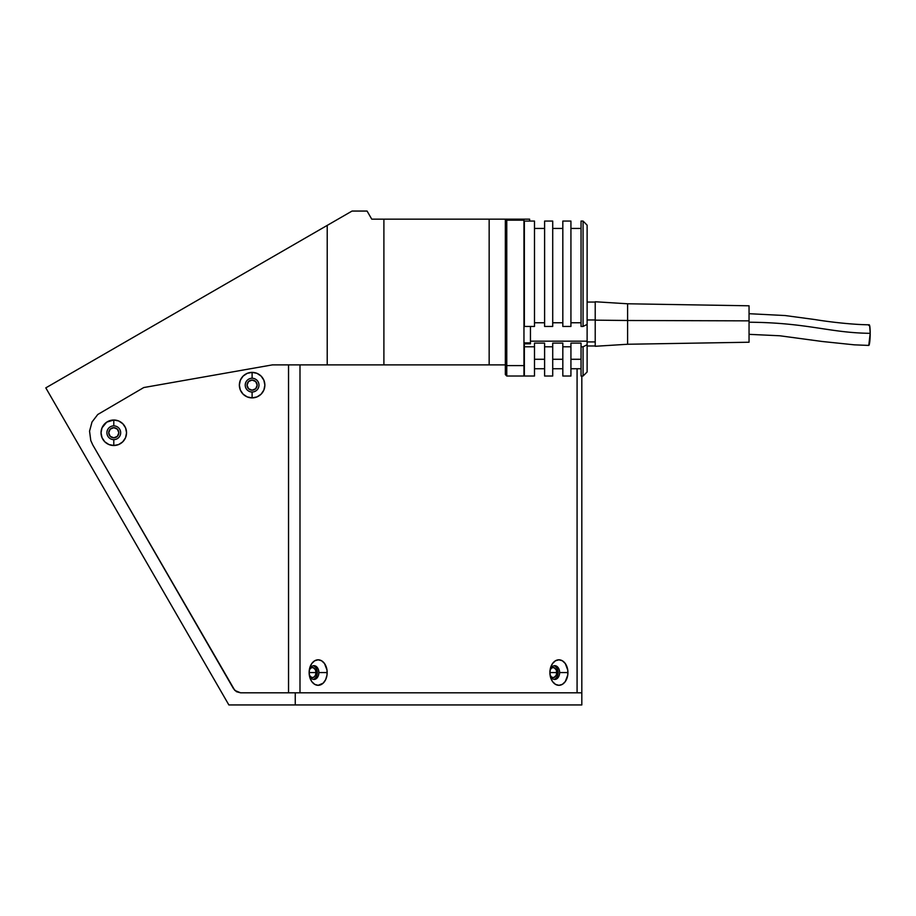 <?xml version="1.0" encoding="UTF-8"?>
<svg xmlns="http://www.w3.org/2000/svg" width="916" height="916" viewBox="0 0 916 916"><rect width="100%" height="100%" fill="white"/><g stroke="black" fill="none" stroke-linecap="round" stroke-linejoin="round"><path stroke-width="1.37" d="M550.218 669.745L551.821 667.89L553.894 667.592L556.172 669.745L556.768 672.562L549.898 672.562L556.768 672.562A5.061 3.584 -90 0 1 553.195 677.622A5.061 3.584 -90 0 1 550.527 675.939M309.757 669.184A5.061 3.584 -90 0 1 312.425 667.501A5.061 3.584 -90 0 1 316.009 672.562L309.139 672.562L316.009 672.562A5.061 3.584 -90 0 1 312.425 677.622A5.061 3.584 -90 0 1 309.757 675.939M257.167 385.132A5.061 5.061 0 0 1 252.106 390.193A5.061 5.061 0 0 1 247.045 385.132A5.061 5.061 0 0 1 252.106 380.071A5.061 5.061 0 0 1 257.167 385.132L255.69 381.548L252.106 380.071L248.534 381.548L247.045 385.132L248.534 388.705L252.106 390.193L255.69 388.705L257.167 385.132M118.851 432.753A5.061 5.061 0 0 1 113.79 437.814A5.061 5.061 0 0 1 108.729 432.753A5.061 5.061 0 0 1 113.79 427.692A5.061 5.061 0 0 1 118.851 432.753L117.362 429.18L113.79 427.692L110.206 429.18L108.729 432.753L110.206 436.337L113.79 437.814L117.362 436.337L118.851 432.753M352.053 211.058L367.076 211.058L371.747 219.153L367.076 211.058L352.053 211.058L327.218 225.393L352.053 211.058M110.664 350.416L93.134 360.538L110.664 350.416M321.012 228.966L303.482 239.087M272.35 364.889L327.218 364.889L272.35 364.889A8.095 8.095 0 0 0 271.663 365.015L143.755 387.548L97.772 414.49L92.001 422.013L89.55 431.173L90.787 440.562L92.756 444.901L234.828 690.435L240.553 692.805L581.82 692.805L581.82 704.942L581.82 692.805L295.25 692.805L295.25 704.942L581.82 704.942L228.863 704.942L45.8 387.869L327.218 225.393L327.218 364.889L383.896 364.889L383.896 219.153L371.747 219.153L383.896 219.153L383.896 364.889L489.155 364.889L489.155 219.153L505.346 219.153L505.346 364.889L489.155 364.889L489.155 219.153L383.896 219.153L513.441 219.153L505.346 219.153L505.346 374.449M54.914 403.647L65.025 421.177M205.585 664.627L215.707 682.157L205.585 664.627M513.441 220.172L513.441 219.153L513.441 220.172M529.631 343.821L529.631 342.916L529.631 343.821M529.631 221.065L529.631 219.153L513.441 219.153L529.631 219.153L529.631 221.065M240.553 692.805L236.5 691.717L233.546 688.752L92.756 444.901L90.787 440.562L89.55 431.173L92.001 422.013L97.772 414.49L143.755 387.548L271.663 365.015A8.095 8.095 0 0 1 273.06 364.889L288.54 364.889L288.54 692.805L240.553 692.805L295.25 692.805L295.25 704.942L228.863 704.942L45.8 387.869L327.218 225.393L327.218 364.889L505.346 364.889M309.448 669.745L311.062 667.89L313.123 667.592L315.402 669.745L316.009 672.562L315.402 675.367L313.799 677.233L311.726 677.519L309.448 675.367M550.527 669.184A5.061 3.584 -90 0 1 553.195 667.501A5.061 3.584 -90 0 1 556.768 672.562L556.172 675.367L553.894 677.519L551.821 677.233L550.218 675.367M113.79 439.634A6.881 6.881 0 0 1 106.909 432.753A6.881 6.881 0 0 1 113.79 425.871A6.881 6.881 0 0 0 106.909 432.753A6.881 6.881 0 0 0 113.79 439.634L113.79 445.508A12.755 12.755 0 0 1 101.035 432.753A12.755 12.755 0 0 1 113.79 420.009L113.79 425.871L113.79 420.009L106.703 422.15L102.008 427.875L101.035 432.753L102.008 437.642L104.767 441.775L108.912 444.535L113.79 445.508L118.668 444.535L122.801 441.775L125.572 437.642L126.545 432.753L125.572 427.875L122.801 423.742L118.668 420.971L113.79 420.009A12.755 12.755 0 0 1 126.545 432.753A12.755 12.755 0 0 1 113.79 445.508L113.79 439.634A6.881 6.881 0 0 0 120.672 432.753A6.881 6.881 0 0 0 113.79 425.871A6.881 6.881 0 0 1 120.672 432.753A6.881 6.881 0 0 1 113.79 439.634M252.106 378.251A6.881 6.881 0 0 0 245.225 385.132A6.881 6.881 0 0 0 252.106 392.014L252.106 397.887A12.755 12.755 0 0 1 239.362 385.132A12.755 12.755 0 0 1 252.106 372.377L252.106 378.251A6.881 6.881 0 0 1 258.988 385.132A6.881 6.881 0 0 1 252.106 392.014A6.881 6.881 0 0 1 245.225 385.132A6.881 6.881 0 0 1 252.106 378.251L252.106 372.377A12.755 12.755 0 0 1 264.861 385.132A12.755 12.755 0 0 1 252.106 397.887L252.106 392.014A6.881 6.881 0 0 0 258.988 385.132A6.881 6.881 0 0 0 252.106 378.251M309.139 672.562A6.881 4.866 90 0 0 314.005 679.443A6.881 4.866 90 0 0 318.871 672.562L327.172 672.562A12.755 9.023 -90 0 1 318.15 685.317A12.755 9.023 -90 0 1 309.139 672.562A6.881 4.866 -90 0 1 314.005 665.68A6.881 4.866 -90 0 1 318.871 672.562A6.881 4.866 -90 0 1 314.005 679.443A6.881 4.866 -90 0 1 309.139 672.562A12.755 9.023 -90 0 1 318.15 659.806A12.755 9.023 -90 0 1 327.172 672.562L318.871 672.562A6.881 4.866 90 0 0 314.005 665.68A6.881 4.866 90 0 0 309.139 672.562L309.826 677.439L311.772 681.573L314.703 684.344L318.15 685.317L323.165 683.164L325.649 679.649L327.001 675.046L327.001 670.077L324.527 663.539L321.608 660.779L318.15 659.806L314.703 660.779L311.772 663.539L309.826 667.684L309.139 672.562M313.215 679.351A6.881 4.866 90 0 0 317.291 672.562A6.881 4.866 90 0 0 313.215 665.772M549.898 672.562A6.881 4.866 90 0 0 554.764 679.443A6.881 4.866 90 0 0 559.63 672.562L567.931 672.562A12.755 9.023 -90 0 1 558.92 685.317A12.755 9.023 -90 0 1 549.898 672.562A6.881 4.866 -90 0 1 554.764 665.68A6.881 4.866 -90 0 1 559.63 672.562A6.881 4.866 -90 0 1 554.764 679.443A6.881 4.866 -90 0 1 549.898 672.562A12.755 9.023 -90 0 1 558.92 659.806A12.755 9.023 -90 0 1 567.931 672.562L559.63 672.562A6.881 4.866 90 0 0 554.764 665.68A6.881 4.866 90 0 0 549.898 672.562L550.585 677.439L552.543 681.573L555.474 684.344L558.92 685.317L562.367 684.344L565.298 681.573L567.76 675.046L567.76 670.077L565.298 663.539L562.367 660.779L558.92 659.806L555.474 660.779L552.543 663.539L550.585 667.684L549.898 672.562M553.985 679.351A6.881 4.866 90 0 0 558.062 672.562A6.881 4.866 90 0 0 553.985 665.772M581.82 692.805L581.82 376.029L581.82 692.805M577.08 692.805L577.08 368.747L577.08 692.805L299.99 692.805L299.99 364.889L299.99 692.805M288.54 364.889L288.54 692.805M252.106 372.377L247.228 373.35L243.095 376.11L240.324 380.255L239.362 385.132L240.324 390.01L243.095 394.143L247.228 396.914L252.106 397.887L256.995 396.914L261.129 394.143L263.888 390.01L264.861 385.132L263.888 380.255L261.129 376.11L256.995 373.35L252.106 372.377M506.766 365.587L505.346 364.362L506.766 365.587L506.766 376.029L506.766 365.587L523.963 365.587L506.766 365.587L506.766 220.172L506.766 365.587M523.963 375.869L523.963 220.172L506.766 220.172L505.346 221.592M505.346 364.362L505.346 374.575L506.766 376.029L523.963 376.029L523.963 220.218M530.444 342.916L523.963 342.916M524.376 343.821L524.376 376.029L524.376 346.786L534.486 346.786L534.486 376.029L534.486 343.099L544.608 343.099L544.608 376.029L544.608 346.786L552.714 346.786L552.714 376.029L552.714 343.099L562.825 343.099L562.825 376.029L562.825 346.786L570.931 346.786L570.931 376.029L570.931 343.099L581.042 343.099L581.042 376.029L581.042 346.786L583.068 346.786L583.068 376.029L583.068 346.786L587.122 344.737L587.122 341.164L587.122 371.988L587.122 344.737L583.068 346.786L581.042 346.786L581.042 343.099L570.931 343.099L570.931 346.786L562.825 346.786L562.825 343.099L552.714 343.099L552.714 346.786L544.608 346.786L544.608 343.099L534.486 343.099L534.486 346.786L524.376 346.786L524.376 343.821L530.444 343.821L530.444 341.164L587.122 341.164L587.122 324.401L583.068 326.451L581.042 326.451L581.042 221.065L583.068 221.065L581.042 221.065L581.042 326.451L583.068 326.451L587.122 324.401L587.122 225.164L583.068 221.065L583.068 326.451L583.068 221.065L587.122 225.164L583.068 221.065L587.122 225.164L587.122 341.164L530.444 341.164L530.444 326.451M534.486 359.278L544.608 359.278L534.486 359.278M552.714 359.278L562.825 359.278L552.714 359.278M570.931 359.278L581.042 359.278L570.931 359.278M570.931 322.764L581.042 322.764L570.931 322.764M581.042 228.439L570.931 228.439L581.042 228.439M570.931 221.065L570.931 326.451L570.931 221.065L562.825 221.065L562.825 326.451L570.931 326.451L562.825 326.451L562.825 221.065L570.931 221.065M552.714 322.764L562.825 322.764L552.714 322.764M562.825 228.439L552.714 228.439L562.825 228.439M552.714 221.065L552.714 326.451L552.714 221.065L544.608 221.065L544.608 326.451L552.714 326.451L544.608 326.451L544.608 221.065L552.714 221.065M534.486 322.764L544.608 322.764L534.486 322.764M544.608 228.439L534.486 228.439L544.608 228.439M534.486 221.065L534.486 326.451L534.486 221.065L524.376 221.065L524.376 326.451L534.486 326.451L524.376 326.451L524.376 221.065L534.486 221.065M595.217 320.153L627.597 320.497L595.217 320.153L595.217 346.282L627.597 344.256L627.597 320.497L627.597 344.256L749.048 342.229L749.048 320.852L627.597 320.497L627.597 303.78L595.217 301.753L595.217 319.959L587.122 319.959L595.217 319.959L595.217 311.005M587.122 341.92L595.217 341.92L587.122 341.92M587.122 345.985L595.217 345.985L587.122 345.985M587.122 302.051L595.217 302.051L587.122 302.051M868.815 345.412A10.328 1.202 -88.8 0 0 870.2 333.321C829.53 332.909 807.672 322.638 749.048 322.226C807.672 322.638 829.53 332.909 870.2 333.321A10.328 1.202 -88.8 0 0 869.147 324.791C854.01 324.722 830.457 322.123 814.771 319.535L785.195 315.551L749.048 313.696M627.597 303.78L627.597 320.497L749.048 320.852L749.048 305.795L627.597 303.78M749.048 342.229L749.048 305.807M749.048 334.34L779.802 335.771L822.373 341.508L854.388 344.84L868.769 345.424L870.2 333.321L869.662 325.661L869.215 324.779L868.746 325.478M581.042 368.747L570.931 368.747M562.825 376.029L570.931 376.029M562.825 368.747L552.714 368.747M544.608 376.029L552.714 376.029M544.608 368.747L534.486 368.747M524.376 376.029L534.486 376.029M587.122 371.988L583.068 376.029L581.042 376.029"/></g></svg>
